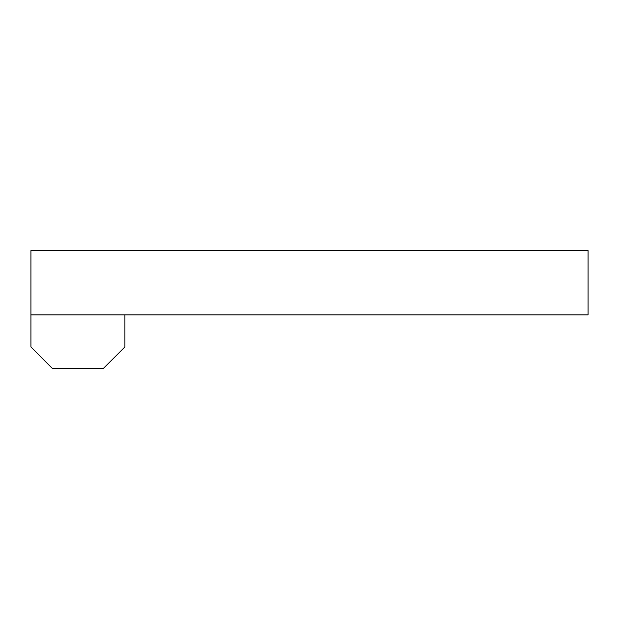 <?xml version="1.0" encoding="UTF-8"?>
<svg xmlns="http://www.w3.org/2000/svg" width="619" height="619" viewBox="0 0 619 619"><rect width="100%" height="100%" fill="white"/><g stroke="black" fill="none" stroke-linecap="round" stroke-linejoin="round"><path stroke-width="0.93" d="M103.427 368.421L124.852 346.996L124.852 314.854L124.852 346.996L103.427 368.421L52.375 368.421L103.427 368.421M30.95 314.854L30.95 346.996L52.375 368.421L30.95 346.996L30.95 250.579L30.95 314.854L588.05 314.854L588.05 250.579L30.95 250.579L588.05 250.579L588.05 314.854L30.95 314.854"/></g></svg>
